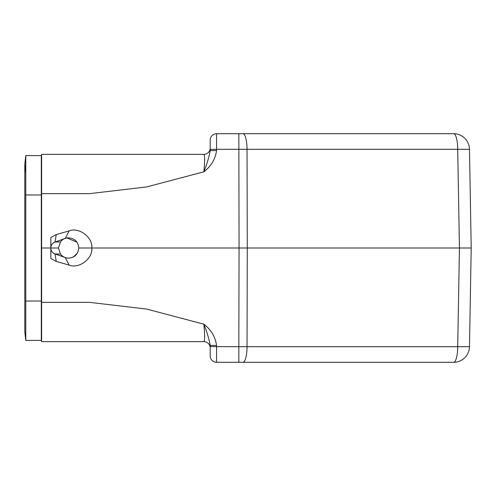 <?xml version="1.0" encoding="UTF-8"?>
<svg xmlns="http://www.w3.org/2000/svg" width="496" height="496" viewBox="0 0 496 496"><rect width="100%" height="100%" fill="white"/><g stroke="black" fill="none" stroke-linecap="round" stroke-linejoin="round"><path stroke-width="0.74" d="M41.311 159.098L41.627 159.098M41.627 336.902L41.311 336.902M58.454 248L60.456 254.057C62.639 256.711 65.255 258.075 68.305 258.156C74.567 257.678 78.058 254.293 78.777 248L91.791 248C93 237.441 79 226.852 69.161 230.894L56.234 234.565L50.84 237.491L50.834 248C50.995 250.883 52.409 252.873 55.068 253.989L66.972 258.106C73.879 258.397 77.816 255.025 78.777 248C78.126 241.639 74.636 238.254 68.305 237.844C65.019 237.962 62.403 239.326 60.456 241.943L58.454 248L50.834 248C50.995 245.117 52.409 243.127 55.068 242.011L60.456 241.943M56.234 234.565L55.068 242.011L66.669 237.944L68.305 237.844M50.834 237.485L50.834 258.515L50.834 248L41.627 248L41.627 193.645L89.571 193.645L146.717 186.924L203.868 171.808C204.867 161.107 204.867 155.285 203.868 154.337C204.867 155.273 204.867 161.095 203.868 171.808C206.813 164.573 208.928 157.517 210.217 150.635L210.217 140.052A6.349 6.349 0 0 1 216.566 133.703L453.604 133.703A15.872 15.872 0 0 1 469.476 149.296L471.2 248L247.275 248L247.045 346.704L457.715 346.704L459.439 248L471.2 248L469.476 346.704L457.715 346.704A15.872 4.111 -90 0 1 453.604 362.297L216.566 362.297A6.349 6.349 0 0 1 210.217 355.948L210.217 345.365L210.217 348.012L210.217 345.365L210.217 346.592L238.83 346.704L239.06 248L247.275 248L247.045 149.296L216.566 149.296L216.566 150.524C215.332 159.179 211.098 166.278 203.868 171.808M256.265 133.703L238.83 133.703L256.265 133.703M65.23 257.579L69.161 265.106C79 269.148 93 258.559 91.791 248L239.06 248L238.83 133.703M41.627 302.355L89.571 302.355L146.717 309.076L203.868 324.192C204.867 334.905 204.867 340.727 203.868 341.663L41.627 341.663L41.627 248M210.217 147.988L210.217 150.635L210.217 147.988A6.349 6.349 0 0 1 203.868 154.337L41.627 154.337L41.627 193.645M459.439 248L457.715 149.296L469.476 149.296M210.217 150.635L216.566 150.524M50.84 258.509L56.234 261.435L69.161 265.106M60.456 254.057L55.068 253.989L56.234 261.435M68.305 258.156L66.842 258.087M73.637 256.829L77.574 252.786M238.83 362.297L256.265 362.297L238.83 362.297L238.83 346.704L247.045 346.704A15.872 4.111 -90 0 1 242.941 362.297M210.217 348.012A6.349 6.349 0 0 0 203.868 341.663C204.867 340.715 204.867 334.893 203.868 324.192C211.098 329.722 215.332 336.821 216.566 345.476L216.566 362.297M469.476 346.704A15.872 15.872 0 0 1 453.604 362.297M203.868 324.192C206.813 331.427 208.928 338.483 210.217 345.365L216.566 345.476M25.78 172.751L24.8 164.182L25.78 155.608L41.311 155.608L41.311 194.978L25.78 194.978L25.78 340.392L24.8 331.818L25.78 340.392L41.311 340.392L41.311 194.978M24.8 331.818L24.8 164.182L25.78 155.608L25.78 194.978C24.478 194.978 24.478 194.978 25.78 194.978M41.311 301.655L41.627 301.655M41.311 194.345L41.627 194.345M69.161 230.894L65.23 238.421M453.604 133.703A15.872 4.111 90 0 1 457.715 149.296L247.045 149.296A15.872 4.111 -90 0 0 242.941 133.703M210.217 149.408L216.566 149.296L216.566 133.703M25.78 301.022C24.478 301.022 24.478 301.022 25.78 301.022L41.311 301.022M66.842 237.913L76.954 242.166"/></g></svg>
